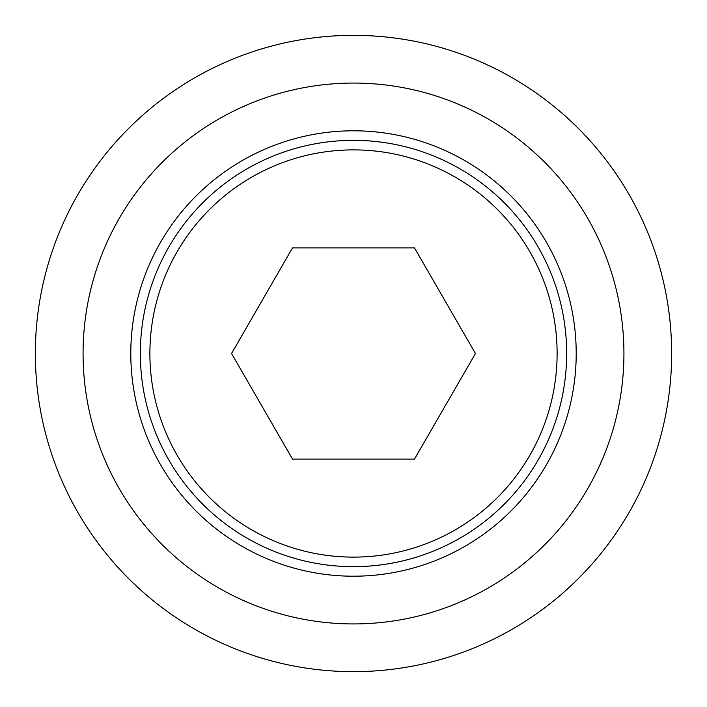 <?xml version="1.0" encoding="UTF-8"?>
<svg xmlns="http://www.w3.org/2000/svg" width="707" height="707" viewBox="0 0 707 707"><rect width="100%" height="100%" fill="white"/><g stroke="black" fill="none" stroke-linecap="round" stroke-linejoin="round"><path stroke-width="1.06" d="M140.34 353.5A213.16 213.16 0 0 0 353.5 566.661A213.16 213.16 0 0 0 566.661 353.5A213.16 213.16 0 0 0 353.5 140.34A213.16 213.16 0 0 0 140.34 353.5M149.884 353.5A203.616 203.616 0 0 0 353.5 557.116A203.616 203.616 0 0 0 557.116 353.5A203.616 203.616 0 0 0 353.5 149.884A203.616 203.616 0 0 0 149.884 353.5M576.205 353.5A222.705 222.705 0 0 0 353.5 130.795A222.705 222.705 0 0 0 130.795 353.5A222.705 222.705 0 0 0 353.5 576.205A222.705 222.705 0 0 0 576.205 353.5M35.35 353.5A318.15 318.15 0 0 0 353.5 671.65A318.15 318.15 0 0 0 671.65 353.5A318.15 318.15 0 0 0 353.5 35.35A318.15 318.15 0 0 0 35.35 353.5M83.073 353.5A270.428 270.428 0 0 0 353.5 623.928A270.428 270.428 0 0 0 623.928 353.5A270.428 270.428 0 0 0 353.5 83.073A270.428 270.428 0 0 0 83.073 353.5M414.479 459.117L292.521 459.117L231.543 353.5L292.521 247.883L414.479 247.883L475.458 353.5L414.479 459.117"/></g></svg>
